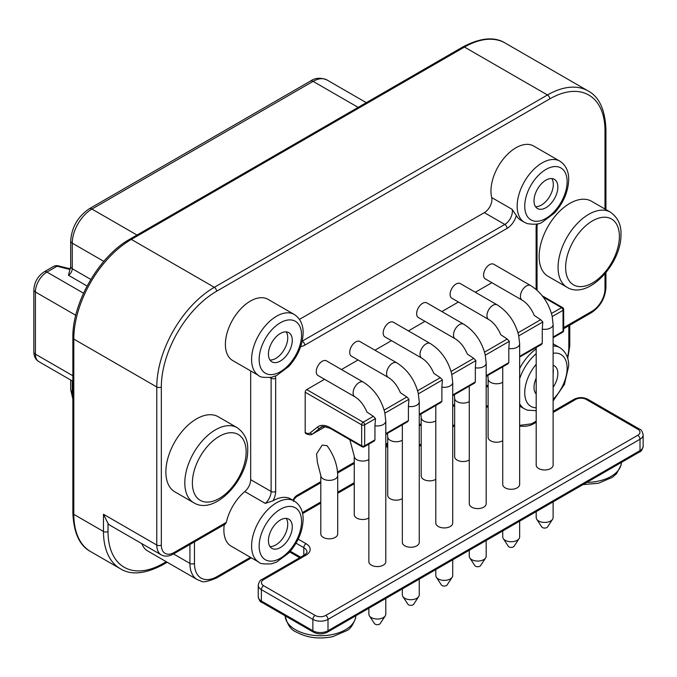 <?xml version="1.0" encoding="UTF-8"?>
<svg xmlns="http://www.w3.org/2000/svg" width="677" height="677" viewBox="0 0 677 677"><rect width="100%" height="100%" fill="white"/><g stroke="black" fill="none" stroke-linecap="round" stroke-linejoin="round"><path stroke-width="1.02" d="M68.47 275.268L70.687 266.526A5.357 3.089 180 0 0 72.253 268.71A5.357 3.089 -60 0 1 68.47 275.268L87.079 286.016M55.463 265.875L53.635 266.374L55.937 265.596A3.216 1.346 84.3 0 0 55.463 265.875L57.029 266.222L46.925 272.061A16.273 9.393 120 0 0 35.416 291.99L75.765 315.287M559.811 161.134A35.331 20.403 120 0 0 532.587 170.604A35.331 20.403 120 0 0 517.16 206.163A35.331 20.403 120 0 0 524.48 222.335L527.332 223.622C534.475 224.739 539.434 224.265 542.209 222.208L554.404 213.077C563.492 202.855 568.257 191.659 568.697 179.498C568.841 174.497 567.521 166.085 559.811 161.134L533.62 146.012A35.331 20.403 120 0 0 506.388 155.482A35.331 20.403 120 0 0 490.96 191.041A35.331 20.403 120 0 0 491.697 197.549A10.705 6.186 -60 0 1 484.343 212.637L299.462 319.375M294.241 314.466L268.041 299.344A35.331 20.403 120 0 0 240.817 308.805A35.331 20.403 120 0 0 225.39 344.365A35.331 20.403 120 0 0 232.71 360.545L258.902 375.667C259.435 377.106 263.59 377.656 271.367 377.317L276.639 375.532L288.825 366.409C297.914 356.178 302.687 344.982 303.127 332.83C303.271 327.82 301.942 319.417 294.241 314.466A35.331 20.403 120 0 0 267.009 323.936A35.331 20.403 120 0 0 251.59 359.487A35.331 20.403 120 0 0 258.902 375.667M250.668 370.911L250.668 479.663A10.705 6.186 -60 0 1 244.786 491.578A35.331 20.403 120 0 0 226.363 522.348L225.297 524.057L173.532 553.938A3.216 1.853 60 0 0 174.201 552.466L226.363 522.348M237.153 427.669L218.214 416.736A43.362 25.041 120 0 0 184.796 428.355A43.362 25.041 120 0 0 165.873 471.996A43.362 25.041 120 0 0 174.852 491.849L193.791 502.783C214.88 515.891 248.603 478.8 247.706 449.706C248.078 440.372 244.566 433.026 237.153 427.669A43.362 25.041 120 0 0 203.735 439.288A43.362 25.041 120 0 0 184.804 482.929A43.362 25.041 120 0 0 193.791 502.783M610.409 212.172L591.47 201.238A43.362 25.041 120 0 0 558.06 212.857A43.362 25.041 120 0 0 539.129 256.498A43.362 25.041 120 0 0 548.108 276.351L567.047 287.285C588.144 300.393 621.858 263.302 620.961 234.208C621.342 224.874 617.822 217.529 610.409 212.172A43.362 25.041 120 0 0 576.999 223.791A43.362 25.041 120 0 0 558.068 267.432A43.362 25.041 120 0 0 567.047 287.285M224.273 524.641A35.331 20.403 120 0 0 223.875 530.023A35.331 20.403 120 0 0 231.195 546.195L258.902 562.198C259.435 563.636 263.59 564.186 271.367 563.848L276.639 562.062L288.825 552.94C297.914 542.709 302.687 531.513 303.127 519.352C303.271 514.351 301.942 505.947 294.241 500.997A35.331 20.403 120 0 0 267.009 510.458A35.331 20.403 120 0 0 251.59 546.017A35.331 20.403 120 0 0 258.902 562.198M536.192 348.985A35.331 20.403 120 0 0 519.648 368.542M553.117 337.011L563.044 331.281A2.141 1.236 60 0 1 562.595 332.263A2.141 2.141 0 0 0 563.67 330.41A2.141 1.236 180 0 1 563.044 331.281L563.044 310.303A2.141 1.236 0 0 0 563.67 309.423A2.141 2.141 0 0 0 562.595 307.57A2.141 1.236 120 0 0 561.529 307.68A2.141 1.236 60 0 1 563.044 310.303L552.229 316.54L552.043 315.685C548.488 302.407 541.355 292.354 530.641 285.542A8.462 4.883 120 0 0 526.41 285.956A8.462 4.883 120 0 0 520.884 293.412A8.462 4.883 120 0 0 522.179 300.19C527.087 303.135 531.123 308.221 534.271 315.44L540.686 319.713L542.81 321.981L518.768 335.86L518.574 335.005C515.019 321.727 507.885 311.674 497.172 304.862A8.462 4.883 120 0 0 492.941 305.276A8.462 4.883 120 0 0 487.415 312.732A8.462 4.883 120 0 0 488.718 319.51C493.626 322.455 497.654 327.541 500.802 334.76L507.217 339.033L509.349 341.301L485.299 355.18L485.113 354.325C481.559 341.047 474.425 330.994 463.711 324.181A8.462 4.883 120 0 0 459.48 324.596A8.462 4.883 120 0 0 453.954 332.052A8.462 4.883 120 0 0 455.249 338.83C460.157 341.775 464.194 346.861 467.342 354.079L473.756 358.353L475.88 360.621L451.838 374.499L451.644 373.645C448.089 360.367 440.955 350.322 430.242 343.501A8.462 4.883 120 0 0 426.011 343.916A8.462 4.883 120 0 0 420.485 351.371A8.462 4.883 120 0 0 421.788 358.15C426.696 361.095 430.724 366.181 433.872 373.399L440.287 377.673L442.419 379.941L418.378 393.819L418.183 392.965C414.629 379.687 407.495 369.642 396.781 362.821A8.462 4.883 120 0 0 392.55 363.236A8.462 4.883 120 0 0 387.024 370.691A8.462 4.883 120 0 0 388.319 377.47C393.235 380.415 397.264 385.501 400.412 392.719L406.826 396.993L408.95 399.261L408.417 406.437A8.462 4.883 180 0 0 416.778 405.201A8.462 4.883 180 0 0 419.258 401.749L419.258 542.37A8.462 4.883 180 0 1 416.778 545.823A8.462 4.883 180 0 1 407.562 546.889A8.462 4.883 180 0 1 402.341 542.37L402.341 424.784M320.796 475.491L320.796 533.933A8.462 4.883 0 0 0 326.018 538.452A8.462 4.883 0 0 0 335.233 537.394A8.462 4.883 0 0 0 337.713 533.933L337.713 475.491C337.468 465.158 333.922 455.223 327.076 445.694L322.227 445.094L316.574 453.912L317.352 462.213L320.796 475.491A8.462 4.883 0 0 0 326.018 480.001A8.462 4.883 0 0 0 335.233 478.944A8.462 4.883 0 0 0 337.713 475.491M368.872 459.522A8.462 4.883 0 0 1 368.703 459.624A8.462 4.883 0 0 1 359.479 460.682A8.462 4.883 0 0 1 354.257 456.171L354.257 514.613A8.462 4.883 0 0 0 359.479 519.132A8.462 4.883 0 0 0 368.703 518.066A8.462 4.883 0 0 0 368.872 517.964M442.419 379.941L441.878 387.117A8.462 4.883 180 0 0 450.239 385.882A8.462 4.883 180 0 0 452.718 382.429L452.718 523.05A8.462 4.883 180 0 1 450.239 526.503A8.462 4.883 180 0 1 441.023 527.561A8.462 4.883 180 0 1 435.802 523.05L435.802 405.464M475.88 360.621L475.339 367.797A8.462 4.883 180 0 0 483.708 366.562A8.462 4.883 180 0 0 486.188 363.109L486.188 503.73A8.462 4.883 180 0 1 483.708 507.183A8.462 4.883 180 0 1 474.492 508.241A8.462 4.883 180 0 1 469.271 503.73L469.271 386.144M402.341 440.202A8.462 4.883 0 0 1 402.163 440.304A8.462 4.883 0 0 1 392.948 441.362A8.462 4.883 0 0 1 387.726 436.851L387.726 495.293A8.462 4.883 0 0 0 392.948 499.804A8.462 4.883 0 0 0 402.163 498.746A8.462 4.883 0 0 0 402.341 498.644M509.349 341.301L508.808 348.477A8.462 4.883 180 0 0 517.169 347.242A8.462 4.883 180 0 0 519.648 343.789L519.648 484.41A8.462 4.883 180 0 1 517.169 487.863A8.462 4.883 180 0 1 507.953 488.921A8.462 4.883 180 0 1 502.732 484.41L502.732 366.824M435.802 420.882A8.462 4.883 0 0 1 435.633 420.984A8.462 4.883 0 0 1 426.408 422.042A8.462 4.883 0 0 1 421.187 417.531L421.187 475.973A8.462 4.883 0 0 0 426.408 480.484A8.462 4.883 0 0 0 435.633 479.426A8.462 4.883 0 0 0 435.802 479.324M469.271 401.563A8.462 4.883 0 0 1 469.093 401.664A8.462 4.883 0 0 1 459.878 402.722A8.462 4.883 0 0 1 454.656 398.211L454.656 456.653A8.462 4.883 0 0 0 459.878 461.164A8.462 4.883 0 0 0 469.093 460.106A8.462 4.883 0 0 0 469.271 460.005M542.81 321.981L542.269 329.157A8.462 4.883 180 0 0 550.638 327.922A8.462 4.883 180 0 0 553.117 324.469L553.117 465.091A8.462 4.883 180 0 1 550.638 468.543A8.462 4.883 180 0 1 541.414 469.601A8.462 4.883 180 0 1 536.192 465.091L536.192 347.504M502.732 382.243A8.462 4.883 0 0 1 502.562 382.344A8.462 4.883 0 0 1 493.338 383.402A8.462 4.883 0 0 1 488.117 378.892L488.117 437.334A8.462 4.883 0 0 0 493.338 441.844A8.462 4.883 0 0 0 502.562 440.786A8.462 4.883 0 0 0 502.732 440.685M408.95 399.261L384.908 413.139L384.714 412.285C381.168 399.007 374.034 388.962 363.312 382.141A8.462 4.883 120 0 0 359.089 382.564A8.462 4.883 120 0 0 353.563 390.011A8.462 4.883 120 0 0 354.858 396.79C359.766 399.735 363.794 404.821 366.942 412.039L373.357 416.313L375.49 418.581L374.948 425.757A8.462 4.883 180 0 0 383.317 424.521A8.462 4.883 180 0 0 385.788 421.069L385.788 561.69A8.462 4.883 180 0 1 383.317 565.151A8.462 4.883 180 0 1 374.093 566.209A8.462 4.883 180 0 1 368.872 561.69L368.872 444.112M374.948 425.757L374.948 439.872L374.288 440.981L364.234 446.786A2.141 1.236 -120 0 0 364.675 445.804L374.948 439.872M385.788 598.46L385.788 614.149A8.462 4.883 180 0 1 385.247 615.875A8.462 4.883 180 0 1 383.317 617.602A8.462 4.883 180 0 1 369.422 615.875A8.462 4.883 180 0 1 368.872 614.149L368.872 608.225M542.269 329.157L542.269 343.273L541.608 344.381L519.648 357.058M553.117 501.86L553.117 517.55A8.462 4.883 180 0 1 552.567 519.276A8.462 4.883 180 0 1 550.638 521.002A8.462 4.883 180 0 1 536.743 519.276A8.462 4.883 180 0 1 536.192 517.55L536.192 511.626M408.417 406.437L408.417 420.552L407.749 421.661L385.788 434.338M441.878 387.117L441.878 401.233L441.218 402.341L419.258 415.018M475.339 367.797L475.339 381.913L474.679 383.021L452.718 395.698M508.808 348.477L508.808 362.593L508.148 363.701L486.188 376.378M373.357 416.313L363.16 422.203A2.141 1.236 120 0 0 361.653 424.826A2.141 1.236 0 0 0 364.675 424.826L364.675 445.804A2.141 1.236 180 0 1 361.653 445.804A2.141 1.236 120 0 0 362.093 446.786A2.141 2.141 0 0 0 364.234 446.786M325.265 426.679L312.452 434.075C311.276 435.142 309.135 434.998 306.029 433.652A2.141 1.236 -60 0 1 305.589 432.671A8.564 4.942 -120 0 0 310.227 432.857L317.395 427.128A23.56 13.599 60 0 1 330.156 427.627L361.653 445.804L361.653 424.826L305.192 392.228L305.192 432.442A2.141 1.236 -60 0 0 305.632 433.424A2.141 1.236 -60 0 0 305.852 433.508M294.241 500.997L290.763 498.991A35.331 20.403 120 0 0 272.983 500.811L265.24 503.383L244.786 491.578M302.187 341.14L504.797 224.442A10.705 6.186 120 0 0 512.15 209.354L516.323 215.54A35.331 20.403 120 0 0 521.002 220.33L524.48 222.335M491.874 282.698L475.33 292.252M458.414 302.018L441.869 311.572M424.944 321.338L408.4 330.892M391.484 340.658L374.94 350.212M358.023 359.978L341.47 369.532M324.554 379.298L306.706 389.605L363.16 422.203A2.141 1.236 -120 0 1 364.675 424.826L375.49 418.581M305.192 392.228A2.141 1.236 -60 0 1 306.706 389.605M354.858 396.79L317.995 375.515A8.462 4.883 -60 0 1 316.701 368.737A8.462 4.883 -60 0 1 322.227 361.281A8.462 4.883 -60 0 1 326.458 360.858L363.312 382.141M388.319 377.47L351.456 356.187A8.462 4.883 -60 0 1 350.161 349.408A8.462 4.883 -60 0 1 355.687 341.961A8.462 4.883 -60 0 1 359.919 341.538L396.781 362.821M349.857 439.72L354.257 456.171M421.788 358.15L384.925 336.867A8.462 4.883 -60 0 1 383.631 330.088A8.462 4.883 -60 0 1 389.157 322.641A8.462 4.883 -60 0 1 393.379 322.218L430.242 343.501M455.249 338.83L418.386 317.547A8.462 4.883 -60 0 1 417.091 310.768A8.462 4.883 -60 0 1 422.617 303.321A8.462 4.883 -60 0 1 426.848 302.898L463.711 324.181M488.718 319.51L451.855 298.227A8.462 4.883 -60 0 1 450.56 291.448A8.462 4.883 -60 0 1 456.086 283.993A8.462 4.883 -60 0 1 460.309 283.578L497.172 304.862M522.179 300.19L485.316 278.907A8.462 4.883 -60 0 1 484.021 272.129A8.462 4.883 -60 0 1 489.547 264.673A8.462 4.883 -60 0 1 493.778 264.258L530.641 285.542M419.258 579.14L419.258 594.829A8.462 4.883 180 0 1 418.708 596.555A8.462 4.883 180 0 1 416.778 598.282A8.462 4.883 180 0 1 402.883 596.555A8.462 4.883 180 0 1 402.341 594.829L402.341 588.905M553.117 411.388L574.054 399.295C578.657 397.044 583.261 397.044 587.864 399.295L639.35 429.023C641.068 429.336 642.338 431.283 643.15 434.862A10.705 6.178 180 0 1 640.01 439.238L328.007 619.37A10.705 6.178 180 0 1 312.867 619.37L261.381 589.65L261.381 601.015L293.505 619.565A3.216 1.853 120 0 0 294.173 621.029L313.527 632.208C318.131 634.459 322.734 634.459 327.338 632.208L639.35 452.067C641.068 451.754 642.338 449.807 643.15 446.228A10.705 6.178 0 0 1 640.01 450.603A3.216 1.853 60 0 1 639.35 452.067M194.468 541.854L194.468 563.408A3.216 1.853 180 0 1 189.924 563.408A35.331 20.403 120 0 0 197.244 579.588L147.73 551.002A35.331 20.403 -60 0 1 141.857 543.665M167.194 562.232L162.632 564.872C145.073 574.062 130.974 575.357 120.337 568.739A81.375 46.984 -60 0 1 103.479 531.487L103.479 514.266L108.024 523.473A21.419 12.364 120 0 0 110.19 525.377L161.219 554.844C164.773 556.807 168.878 556.511 173.532 553.938L189.924 563.408L189.924 544.477M292.278 340.37A16.866 9.74 120 0 0 288.791 332.644A16.866 9.74 120 0 0 275.793 337.163A16.866 9.74 120 0 0 268.43 354.139A16.866 9.74 120 0 0 271.926 361.856A16.866 9.74 120 0 0 284.924 357.338A16.866 9.74 120 0 0 292.278 340.37M557.856 187.038A16.866 9.74 120 0 0 554.361 179.32A16.866 9.74 120 0 0 541.372 183.839A16.866 9.74 120 0 0 534.009 200.807A16.866 9.74 120 0 0 537.496 208.524A16.866 9.74 120 0 0 550.494 204.014A16.866 9.74 120 0 0 557.856 187.038M269.962 360.003A16.866 9.74 120 0 0 287.742 337.747A16.866 9.74 120 0 0 286.202 331.874M535.541 206.68A16.866 9.74 120 0 0 553.312 184.415A16.866 9.74 120 0 0 551.78 178.55M269.962 546.534A16.866 9.74 120 0 0 287.742 524.277A16.866 9.74 120 0 0 286.202 518.404M553.117 373.569A16.866 9.74 120 0 0 553.312 370.945A16.866 9.74 120 0 0 553.117 368.559M535.541 393.21A16.866 9.74 120 0 0 536.192 393.227M292.278 526.901A16.866 9.74 120 0 0 288.791 519.174A16.866 9.74 120 0 0 275.793 523.693A16.866 9.74 120 0 0 268.43 540.669A16.866 9.74 120 0 0 271.926 548.387A16.866 9.74 120 0 0 284.924 543.868A16.866 9.74 120 0 0 292.278 526.901M553.117 387.295A16.866 9.74 120 0 0 557.856 373.569A16.866 9.74 120 0 0 554.361 365.851A16.866 9.74 120 0 0 553.117 365.318M536.192 378.121A16.866 9.74 120 0 0 534.009 387.337A16.866 9.74 120 0 0 536.192 394.022M385.247 615.875L380.237 623.525A3.106 1.794 180 0 1 379.526 624.16A3.106 1.794 180 0 1 374.432 623.525L369.422 615.875M452.718 559.82L452.718 575.509A8.462 4.883 180 0 1 452.177 577.236A8.462 4.883 180 0 1 450.239 578.962A8.462 4.883 180 0 1 436.352 577.236A8.462 4.883 180 0 1 435.802 575.509L435.802 569.585M452.177 577.236L447.167 584.886A3.106 1.794 180 0 1 446.456 585.52A3.106 1.794 180 0 1 441.353 584.886L436.352 577.236M486.188 540.5L486.188 556.189A8.462 4.883 180 0 1 485.637 557.916A8.462 4.883 180 0 1 483.708 559.642A8.462 4.883 180 0 1 469.813 557.916A8.462 4.883 180 0 1 469.271 556.189L469.271 550.266M485.637 557.916L480.628 565.566A3.106 1.794 180 0 1 479.925 566.2A3.106 1.794 180 0 1 474.822 565.566L469.813 557.916M519.648 521.18L519.648 536.869A8.462 4.883 180 0 1 519.107 538.596A8.462 4.883 180 0 1 517.169 540.322A8.462 4.883 180 0 1 503.282 538.596A8.462 4.883 180 0 1 502.732 536.869L502.732 530.946M519.107 538.596L514.097 546.246A3.106 1.794 180 0 1 513.386 546.872A3.106 1.794 180 0 1 508.283 546.246L503.282 538.596M552.567 519.276L547.558 526.926A3.106 1.794 180 0 1 546.847 527.552A3.106 1.794 180 0 1 541.752 526.926L536.743 519.276M418.708 596.555L413.698 604.206A3.106 1.794 180 0 1 412.995 604.84A3.106 1.794 180 0 1 407.892 604.206L402.883 596.555M358.141 107.372L313.087 81.367A5.357 3.089 -120 0 0 310.413 81.096C315.177 77.745 320.712 77.373 327.008 79.988A27.842 16.07 120 0 0 313.087 81.367L91.937 209.049L136.991 235.054M90.811 279.423L72.253 268.71L72.253 243.145L103.818 261.364M72.253 380.923L72.253 391.763L72.862 392.118M83.533 293.192L46.925 272.061A5.357 3.089 -120 0 0 44.25 271.79C37.827 276.089 34.366 282.097 33.85 289.807L33.85 351.964C33.909 356.381 35.559 359.589 38.792 361.603A16.273 9.393 120 0 1 35.416 354.147L72.862 375.769M70.053 269.488L57.029 266.222A3.216 1.049 104.1 0 1 57.816 265.731L70.273 268.854M33.85 289.807A5.357 3.089 180 0 0 35.416 291.99L35.416 354.147A5.357 3.089 180 0 1 33.85 351.964M72.862 397.035A27.842 16.07 120 0 1 72.253 391.763A5.357 3.089 180 0 1 70.687 389.58L72.862 399.108M70.687 240.953A5.357 3.089 180 0 0 72.253 243.145A27.842 16.07 120 0 1 91.937 209.049A5.357 3.089 -120 0 0 89.262 208.778C77.872 216.505 71.686 227.235 70.687 240.953L70.687 266.526M166.254 561.69L163.292 563.399A78.16 45.131 -60 0 1 108.024 531.487A3.216 1.853 0 0 1 103.479 531.487L73.801 514.351A3.216 1.853 0 0 1 72.862 513.039C73.742 532.977 79.674 545.831 90.659 551.603A81.375 46.984 -60 0 1 73.801 514.351L73.801 339.067A81.375 46.984 -60 0 1 131.346 239.404L464.473 47.068A81.375 46.984 -60 0 1 505.16 43.04L588.144 90.946A81.375 46.984 120 0 0 547.456 94.983L214.321 287.31A81.375 46.984 120 0 0 156.785 386.973L156.785 545.036A21.419 12.364 120 0 0 161.219 554.844M72.862 513.039L72.862 337.755A3.216 1.853 0 0 0 73.801 339.067L156.785 386.973A3.216 1.853 180 0 0 161.329 386.973L161.329 545.036A18.203 10.51 120 0 0 174.201 552.466M72.862 337.755C72.143 302.856 99.155 256.067 129.739 239.243A3.216 1.853 60 0 1 131.346 239.404L214.321 287.31A3.216 1.853 -120 0 1 216.598 291.245A78.16 45.131 120 0 0 161.329 386.973M129.739 239.243L462.873 46.916A3.216 1.853 60 0 1 464.473 47.068L547.456 94.983A3.216 1.853 -120 0 1 549.724 98.91L216.598 291.245M605.001 209.049L605.001 130.822A3.216 1.853 0 0 0 605.94 129.51C605.12 109.708 599.187 96.853 588.144 90.946M563.67 327.609L592.13 311.183A18.203 10.51 120 0 0 605.001 288.884L605.001 273.821M605.001 288.884A3.216 1.853 0 0 0 605.94 287.573L605.94 272.696M592.13 311.183A3.216 1.853 60 0 1 591.461 312.656C600.313 306.613 605.136 298.261 605.94 287.573M605.001 130.822A78.16 45.131 120 0 0 549.724 98.91M619.396 236.391A38.014 21.943 120 0 0 592.519 220.88A38.014 21.943 120 0 0 565.633 267.432A38.014 21.943 120 0 0 592.519 282.952A38.014 21.943 120 0 0 619.396 236.391M246.132 451.897A38.014 21.943 120 0 0 219.255 436.377A38.014 21.943 120 0 0 192.378 482.929A38.014 21.943 120 0 0 219.255 498.45A38.014 21.943 120 0 0 246.132 451.897M567.377 357.338A32.124 18.55 120 0 0 568.824 347.276L568.824 325.722M194.468 563.408A32.124 18.55 120 0 0 217.182 576.525L250.448 557.315M568.824 347.276A3.216 1.853 0 0 0 569.772 345.964L569.772 325.172M553.117 343.798L559.811 347.665A35.331 20.403 120 0 0 553.117 346.015M536.192 353.682A35.331 20.403 120 0 0 519.648 378.705M519.648 403.805A35.331 20.403 120 0 0 524.48 408.866L527.332 410.152L536.192 410.668M419.258 445.136L421.187 444.019M452.718 425.816L454.656 424.699M486.188 406.496L488.117 405.379M519.648 426.019A13.921 8.039 0 0 0 533.222 423.954L536.192 422.245M553.117 412.471L575.662 399.455A7.498 4.324 180 0 1 586.257 399.455L637.742 429.184A7.498 4.324 180 0 1 637.742 435.303L325.739 615.435A7.498 4.324 180 0 1 315.135 615.435L263.649 585.715A7.498 4.324 180 0 1 263.649 579.597L306.089 555.089A13.921 8.039 0 0 0 306.089 543.724L298.185 539.163M385.788 433.618L408.417 420.552M419.258 414.299L441.878 401.233M452.718 394.979L475.339 381.913M486.188 375.65L508.808 362.593M519.648 356.33L542.269 343.273M536.59 224.062A13.921 8.039 120 0 0 536.108 227.853L536.108 289.426M488.117 385.052L486.188 386.169M454.656 404.372L452.718 405.489M421.187 423.692L419.258 424.809M387.726 443.012L385.788 444.129M354.257 462.34L337.552 471.987M320.796 481.66L296.991 495.403A6.423 3.707 -60 0 0 293.048 500.311M272.983 500.811A13.921 8.039 120 0 0 275.666 491.468L275.666 378.223A13.921 8.039 120 0 0 275.463 376.04M300.69 346.539A13.921 8.039 120 0 0 304.701 345.211L507.073 228.377A13.921 8.039 120 0 0 516.323 215.54M312.452 434.075A10.705 6.186 -120 0 0 312.901 433.771A2.141 1.743 -128.6 0 1 310.227 432.857M325.197 426.679L312.901 433.771L320.069 428.05A21.419 12.364 60 0 1 320.966 427.441C321.313 425.951 324.528 426.341 330.596 428.6L362.093 446.786M317.395 427.128A2.141 1.743 51.4 0 0 320.069 428.05L321.837 427.026M330.156 427.627A2.141 1.236 120 0 0 330.596 428.6M540.686 319.713L517.998 332.813M507.217 339.033L484.529 352.133M473.756 358.353L451.068 371.453M440.287 377.673L417.599 390.773M406.826 396.993L384.138 410.093M551.459 313.485L561.529 307.68L543.267 297.135M583.049 484.58L598.417 483.276L612.414 477.285L616.586 473.612L621.071 465.107L621.384 462.442A35.331 20.403 180 0 1 586.832 482.388M587.864 399.295A3.216 1.853 120 0 0 586.257 399.455M639.35 429.023A3.216 1.853 120 0 0 637.742 429.184M325.739 615.435A3.216 1.853 -120 0 1 328.007 619.37L328.007 630.736L620.961 461.604L640.01 450.603L640.01 439.238A3.216 1.853 -120 0 0 637.742 435.303M612.634 466.411A3.216 1.853 60 0 1 611.966 467.883M620.961 461.604A3.216 1.853 60 0 1 620.293 463.068M293.505 619.565L312.867 630.736L312.867 619.37A3.216 1.853 -60 0 1 315.135 615.435M313.527 632.208A3.216 1.853 120 0 1 312.867 630.736A10.705 6.178 0 0 0 328.007 630.736A3.216 1.853 60 0 1 327.338 632.208M347.056 619.734A3.216 1.853 60 0 1 346.396 621.207M355.383 614.928A3.216 1.853 60 0 1 354.723 616.4M285.88 615.156A3.216 1.853 120 0 0 286.549 616.629L294.173 621.029M289.697 617.365A3.216 1.853 120 0 0 290.365 618.837M263.649 579.597A3.216 1.853 60 0 0 262.041 579.436C260.323 579.749 259.054 581.695 258.242 585.275A10.705 6.178 180 0 0 261.381 589.65A3.216 1.853 -60 0 1 263.649 585.715M258.242 596.64A10.705 6.178 0 0 0 261.381 601.015A3.216 1.853 120 0 0 262.041 602.479C260.323 602.166 259.054 600.22 258.242 596.64L258.242 585.275M262.041 579.436L304.481 554.937A3.216 1.853 60 0 1 306.089 555.089M304.481 554.937C306.63 553.227 307.451 552.263 306.952 552.034A10.705 6.178 0 0 0 303.812 547.659A3.216 1.853 -60 0 1 306.089 543.724M303.812 555.318L303.812 547.659L296.052 543.182M290.34 551.247L300.605 557.171M217.182 576.525A3.216 1.853 60 0 1 216.513 577.997L251.395 557.856M108.024 531.487L108.024 523.473M302.365 512.624L320.796 501.987M337.713 492.213L354.257 482.667M265.24 503.383A10.705 6.186 120 0 0 271.122 491.468L250.668 479.663M269.988 377.571L271.122 378.223A10.705 6.186 120 0 0 271.079 377.377M275.666 491.468A3.216 1.853 0 0 1 271.122 491.468L271.122 378.223A3.216 1.853 0 0 0 275.666 378.223M302.12 341.445A10.705 6.186 120 0 0 302.433 341.276A3.216 1.853 60 0 1 304.701 345.211M507.073 228.377A3.216 1.853 60 0 0 504.797 224.442L484.343 212.637M512.15 209.354L491.697 197.549M567.131 181.681A29.983 17.306 120 0 0 545.933 169.445A29.983 17.306 120 0 0 524.734 206.163A29.983 17.306 120 0 0 545.933 218.4A29.983 17.306 120 0 0 567.131 181.681M301.553 335.013A29.983 17.306 120 0 0 280.354 322.777A29.983 17.306 120 0 0 259.156 359.487A29.983 17.306 120 0 0 280.354 371.732A29.983 17.306 120 0 0 301.553 335.013M301.553 521.544A29.983 17.306 120 0 0 280.354 509.299A29.983 17.306 120 0 0 259.156 546.017A29.983 17.306 120 0 0 280.354 558.263A29.983 17.306 120 0 0 301.553 521.544M553.117 399.337A29.983 17.306 120 0 0 567.131 368.212A29.983 17.306 120 0 0 553.117 353.276M536.192 364.328A29.983 17.306 120 0 0 524.734 392.694A29.983 17.306 120 0 0 536.192 407.816M536.108 227.853L536.108 227.853A3.216 1.853 180 0 0 537.047 226.541L537.047 290.255M293.437 501.378C293.437 500.185 294.402 498.678 296.323 496.876A3.216 1.853 -120 0 0 296.991 495.403M385.856 445.187L387.726 446.261M519.648 425.376L531.614 423.802A3.216 1.853 60 0 1 533.222 423.954M574.054 399.295A3.216 1.853 60 0 1 575.662 399.455M162.632 564.872A3.216 1.853 -120 0 0 163.292 563.399M103.479 514.266L156.785 545.036A3.216 1.853 180 0 0 161.329 545.036M355.806 615.774A35.331 20.403 180 0 1 333.643 634.256A35.331 20.403 180 0 1 295.502 629.745A35.331 20.403 180 0 1 285.161 615.833M72.862 381.269L38.792 361.603M70.687 380.017L70.687 389.58M366.299 102.667L327.008 79.988M310.413 81.096L89.262 208.778M55.937 265.596L57.816 265.731M53.635 266.374L44.25 271.79M462.873 46.916C480.433 37.717 494.532 36.423 505.16 43.04M605.94 209.591L605.94 129.51M563.67 328.7L591.461 312.656M519.648 406.082L524.48 408.866M419.258 446.228L421.187 445.111M452.718 426.908L454.656 425.791M486.188 407.588L488.117 406.471M553.117 337.738L562.595 332.263M563.67 330.41L563.67 309.423M553.117 324.469L552.136 316.117M419.258 401.749L418.284 393.405M643.15 434.862L643.15 446.228M262.041 602.479L286.549 616.629M289.705 551.967L299.666 557.713M197.244 579.588L201.061 581.103C202.567 582.652 207.721 581.619 216.513 577.997M302.577 513.589L320.796 503.07M337.713 493.305L354.257 483.75M553.117 400.936L564.415 384.418L568.697 366.029C568.841 361.027 567.521 352.615 559.811 347.665M537.352 223.892L537.047 226.541M488.117 386.144L486.188 387.261M454.656 405.464L452.718 406.581M421.187 424.784L419.258 425.901M387.726 444.104L385.788 445.221M354.257 463.423L337.628 473.02M320.796 482.743L296.323 496.876M387.726 447.353L385.788 446.236M567.732 358.497L569.772 345.964M531.614 423.802L536.192 421.153M90.659 551.603L120.337 568.739M355.814 615.325L355.501 618.431C352.903 625.176 350.009 629.238 346.836 630.609L332.839 636.608C319.434 639.367 307.358 637.895 296.611 632.2C290.805 629.957 286.98 624.338 285.152 615.325M385.788 421.069L384.815 412.725M452.718 382.429L451.745 374.085M486.188 363.109L485.214 354.765M387.726 436.851L387.447 433.382M519.648 343.789L518.675 335.445M421.187 417.531L420.908 414.062M454.656 398.211L454.377 394.742M488.117 378.892L487.838 375.422M542.269 295.832L562.595 307.57"/></g></svg>
